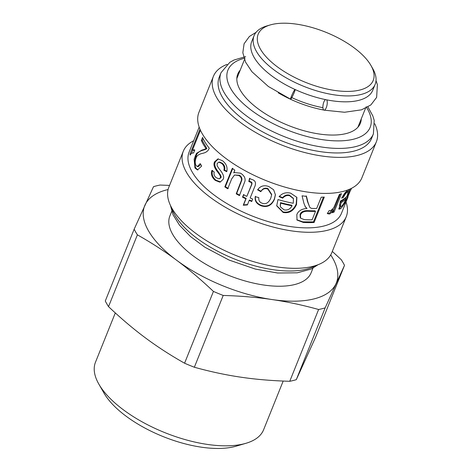 <?xml version="1.0" encoding="UTF-8"?>
<svg xmlns="http://www.w3.org/2000/svg" width="472" height="472" viewBox="0 0 472 472"><rect width="100%" height="100%" fill="white"/><g stroke="black" fill="none" stroke-linecap="round" stroke-linejoin="round"><path stroke-width="0.71" d="M323.768 110.047A65.242 28.444 -158.1 0 1 278.238 92.813M322.907 107.675A60.622 26.432 -158.1 0 1 291.802 97.61M370.892 65.384L372.697 68.534A65.242 28.444 -158.1 0 1 375.14 84.364L372.762 90.27A65.242 28.444 -158.1 0 1 301.62 92.323A65.242 28.444 -158.1 0 1 251.694 41.595L254.066 35.695A65.242 28.444 -158.1 0 1 266.786 25.954L270.267 24.933A61.979 27.022 -158.1 0 1 364.862 57.36A61.979 27.022 -158.1 0 1 370.892 65.384A61.979 27.022 -158.1 0 1 305.614 82.382A61.979 27.022 -158.1 0 1 270.267 24.933M375.14 84.364A65.242 28.444 -158.1 0 1 303.992 86.423A65.242 28.444 -158.1 0 1 254.066 35.695M361.269 118.861A66.062 28.804 -158.1 0 1 360.342 123.351A66.062 28.804 -158.1 0 1 301.484 130.03A66.062 28.804 -158.1 0 1 238.785 87.285A66.062 28.804 -158.1 0 1 237.758 74.069A66.062 28.804 -158.1 0 1 240.201 70.192M367.948 106.961L372.791 115.858L374.202 120.354L373.399 133.871L371.576 138.414A82.099 35.795 -158.1 0 1 298.422 146.715A82.099 35.795 -158.1 0 1 220.501 93.592A82.099 35.795 -158.1 0 1 219.226 77.166L221.055 72.629L229.846 62.31L233.959 60.05L245.664 56.599M374.762 123.741A87.81 38.285 -158.1 0 1 376.361 141.818A87.81 38.285 -158.1 0 1 298.115 150.698A87.81 38.285 -158.1 0 1 214.778 93.881A87.81 38.285 -158.1 0 1 213.415 76.316A87.81 38.285 -158.1 0 1 227.079 64.375M376.361 141.818L361.871 177.855A87.81 38.285 -158.1 0 1 283.631 186.735A87.81 38.285 -158.1 0 1 200.293 129.918A87.81 38.285 -158.1 0 1 198.93 112.354L213.415 76.316M202.718 137.824A82.099 35.795 21.9 0 0 209.297 148.243L208.229 150.173C206.966 151.813 205.025 152.887 202.388 153.388C198.712 154.244 196.6 155.79 196.057 158.026C194.983 160.834 194.971 163.324 196.01 165.483L197.39 166.563L200.216 163.607L201.686 166.038L197.443 169.95L194.948 168.008L194.134 159.176L196.47 153.37L201.868 150.102C204.217 149.524 205.574 148.957 205.934 148.409A82.099 35.795 -158.1 0 1 201.514 140.833A82.099 35.795 -158.1 0 1 201.337 140.438L202.547 137.435A82.099 35.795 21.9 0 0 202.718 137.824M348.07 196.848L341.462 213.32A82.099 35.795 -158.1 0 1 268.308 221.622A82.099 35.795 -158.1 0 1 190.387 168.498A82.099 35.795 -158.1 0 1 189.113 152.078L199.166 127.08M289.655 195.715C287.118 195.054 284.799 195.868 282.687 198.151L279.212 196.724C282.002 193.26 285.825 192.075 290.681 193.16L296.882 197.396L296.51 204.541C293.637 210.925 289.183 213.556 283.141 212.447L276.704 205.863L277.973 199.567A82.099 35.795 21.9 0 0 293.271 203.279L293.442 198.641L289.655 195.715L289.483 195.166C286.982 194.511 284.681 195.331 282.586 197.62L282.687 198.151M349.899 189.089L347.941 195.544C345.41 202.11 342.961 206.5 340.595 208.712L339.055 209.173L340.412 201.001A82.099 35.795 21.9 0 0 347.056 196.234L348.082 191.738L347.221 192.092C346.147 192.847 344.831 194.659 343.256 197.532L341.61 198.11L347.681 189.998M347.298 198.806L345.911 202.146A82.099 35.795 -158.1 0 1 344.843 203.987L351.268 188.446M351.504 188.328L350.631 190.34M339.427 194.387A82.099 35.795 21.9 0 0 341.474 193.632L334.07 212.058A82.099 35.795 -158.1 0 1 332.229 212.748L333.35 209.957C331.515 212.63 330.158 213.981 329.267 214.005L327.285 213.592L329.273 210.5L330.689 210.754L333.728 207.798L339.427 194.387M321.22 197.184A82.099 35.795 21.9 0 0 324.305 197.066L314.087 222.489A82.099 35.795 -158.1 0 1 303.354 222.448L297.006 220.058L296.823 214.601C298.333 210.878 301.732 208.836 307.018 208.465L305.467 207.037L303.938 203.343L302.062 195.797A82.099 35.795 21.9 0 0 306.517 196.399L307.88 202.051L309.762 207.338L311.196 208.305L312.977 208.477A82.099 35.795 21.9 0 0 316.677 208.477L321.22 197.184M267.83 189.101C264.987 187.986 262.65 188.841 260.815 191.679L257.6 189.862C260.302 185.956 264.049 184.853 268.833 186.534L273.642 189.773L275.412 194.806L274.421 199.32C271.595 205.609 267.146 207.757 261.081 205.768C256.538 203.922 254.591 200.883 255.24 196.665L258.792 197.597C258.503 200.382 259.559 202.234 261.954 203.155C265.677 204.612 268.609 202.966 270.757 198.222L271.642 194.901L267.83 189.101L267.948 188.641C265.146 187.537 262.827 188.405 261.004 191.243L260.815 191.679M250.302 182.133L248.815 181.549L249.458 178.54L252.066 179.519C255.612 180.634 256.402 183.248 254.449 187.349L250.178 197.963A82.099 35.795 21.9 0 0 252.691 199.084L251.718 201.509A82.099 35.795 -158.1 0 1 249.204 200.388L247.375 204.942L243.251 205.249L245.841 198.818A82.099 35.795 -158.1 0 1 242.525 197.19L243.499 194.765A82.099 35.795 21.9 0 0 246.815 196.393L251.151 185.602C252.042 183.667 251.759 182.511 250.302 182.133L250.65 181.767L249.181 181.195L248.815 181.549M232.224 168.451A82.099 35.795 21.9 0 0 234.814 170.15L233.723 172.864L234.36 172.545L240.602 173.195C244.112 175.472 245.564 178.127 244.968 181.154L239.41 195.579A82.099 35.795 -158.1 0 1 236.212 193.845L241.446 180.227C241.664 178.274 240.82 176.705 238.909 175.525L234.507 175.012L231.681 178.912L227.716 188.776A82.099 35.795 -158.1 0 1 224.82 186.877L232.224 168.451M222.548 160.769C226.336 163.784 227.74 167.424 226.755 171.696L223.905 170.239C224.613 167.519 223.822 165.218 221.539 163.336L218.802 162.138L217.108 163.53L217.132 165.802L219.173 168.923C223.221 173.661 224.524 177.147 223.073 179.389L220.294 181.997L219.651 182.103L215.262 180.375C211.822 177.407 210.683 174.103 211.845 170.445L214.229 172.044C213.621 174.186 214.253 176.062 216.117 177.678L219.108 178.894L220.335 177.85L220.448 176.516L219.787 174.917L217.899 172.339C214.188 167.849 213.114 164.315 214.672 161.737L217.946 158.893L222.548 160.769M200.447 130.26L192.47 150.108L194.163 149.76L194.777 150.037L193.561 153.058C192.251 152.716 191.107 153.4 190.127 155.111A82.099 35.795 -158.1 0 1 190.045 153.972L199.992 129.222M191.343 153.607L192.718 150.179M190.771 154.191L190.045 153.972M192.47 150.108L193.49 150.397L194.653 149.96M197.904 169.944L195.904 168.138C194.24 164.58 194.311 160.574 196.128 156.12C196.789 153.282 199.019 151.317 202.83 150.232C205.161 149.624 206.512 149.046 206.866 148.497L202.335 140.632L201.337 140.438M206.866 148.497L205.934 148.409M197.39 166.563L198.317 166.669L200.765 164.539M202.335 140.632L203.119 138.679M219.108 178.894L221.02 177.69L221.138 176.363L218.63 172.215C214.972 167.772 213.922 164.262 215.48 161.678L218.359 158.881M220.607 181.903L215.987 180.245C212.589 177.325 211.48 174.032 212.642 170.386M226.843 171.236L224.583 170.079C225.297 167.359 224.524 165.07 222.271 163.218L219.58 162.038L218.802 162.138M218.63 172.215L217.899 172.339M220.489 174.776L219.787 174.917M221.138 176.363L220.448 176.516M220.324 181.938L219.651 182.103M224.583 170.079L223.905 170.239M228.277 188.535L225.421 186.664L232.826 168.233M239.817 195.249L236.667 193.538L241.9 179.92C242.124 177.968 241.298 176.41 239.41 175.248L234.507 175.012M233.723 172.864L234.667 172.422M225.421 186.664L224.82 186.877M236.667 193.538L236.212 193.845M246.815 196.393L251.476 185.225C252.361 183.289 252.089 182.139 250.65 181.767M247.652 204.547L243.576 204.877L246.16 198.441L242.891 196.836L243.865 194.411M251.965 201.096L249.482 199.992L249.204 200.388M249.181 181.195L249.83 178.192M242.891 196.836L242.525 197.19M246.16 198.441L245.841 198.818M243.576 204.877L243.251 205.249M271.642 194.901L271.695 194.387L267.948 188.641M275.412 194.535L274.415 198.812C271.595 205.102 267.187 207.267 261.199 205.308C256.715 203.485 254.809 200.464 255.47 196.246M261.004 191.243L257.83 189.443M306.133 195.809L307.455 201.461L309.762 207.338M307.018 208.465L305.042 206.441M323.426 197.113L313.467 221.893L302.882 221.852L296.835 219.769M315.508 211.385L314.93 210.789A81.013 35.317 -158.1 0 1 308.057 210.671C303.767 210.453 301.101 211.71 300.056 214.453L300.233 217.598L300.64 218.176L304.351 219.633A82.099 35.795 21.9 0 0 312.128 219.799L315.508 211.385A82.099 35.795 -158.1 0 1 308.541 211.267C304.192 211.043 301.502 212.306 300.457 215.043L300.64 218.176M313.467 221.893L314.087 222.489M332.53 209.397C330.707 212.064 329.362 213.409 328.482 213.432L327.367 213.462M340.218 194.11L333.22 211.509L332.63 211.739M332.565 209.42L333.35 209.957M333.22 211.509L334.07 212.058M348.082 191.738L347.127 191.248L346.289 191.591C345.233 192.334 343.923 194.139 342.359 197.013L343.256 197.532M341.392 206.323L338.689 208.724M346.1 197.178L345.474 198.623M348.885 189.526L348.188 191.862M345.958 198.865L344.997 198.387A81.013 35.317 -158.1 0 1 340.318 202.04L339.527 205.172L339.81 205.94L340.725 206.453L341.616 206.164C343.038 204.866 344.483 202.435 345.958 198.865A82.099 35.795 -158.1 0 1 341.221 202.565L340.436 205.692L340.725 206.453M340.318 202.04L341.221 202.565M293.313 198.352L289.483 195.166M296.729 197.095L296.215 203.969C293.342 210.347 288.929 212.99 282.964 211.898L276.68 205.627M282.586 197.62L279.158 196.21M292.056 205.798L291.802 205.232A81.013 35.317 -158.1 0 1 280.527 202.63L280.244 205.863L280.545 207.019L284.144 209.881C287.613 210.482 290.25 209.12 292.056 205.798A82.099 35.795 -158.1 0 1 280.628 203.161L280.344 206.37M280.527 202.63L280.628 203.161M346.011 201.998A87.81 38.285 -158.1 0 1 346.247 216.731A87.81 38.285 -158.1 0 1 268.007 225.604A87.81 38.285 -158.1 0 1 184.664 168.793A87.81 38.285 -158.1 0 1 183.301 151.229A87.81 38.285 -158.1 0 1 193.667 140.756M346.247 216.731L331.763 252.762A87.81 38.285 -158.1 0 1 253.517 261.641A87.81 38.285 -158.1 0 1 170.18 204.824A87.81 38.285 -158.1 0 1 168.817 187.26L183.301 151.229M171.72 211.379L169.879 215.964A76.116 33.188 21.9 0 0 228.123 275.147A76.116 33.188 21.9 0 0 311.131 272.745L312.971 268.167M168.085 189.537A103.303 45.041 21.9 0 0 145.004 205.013A103.303 45.041 21.9 0 0 176.581 260.214A103.303 45.041 21.9 0 0 272.084 299.555A103.303 45.041 21.9 0 0 336.005 283.696A103.303 45.041 21.9 0 0 330.713 254.915M137.387 234.844C151.618 242.879 164.681 251.334 176.581 260.214C188.499 269.052 200.783 279.453 213.432 291.419L184.576 363.216C170.345 355.18 157.276 346.719 145.376 337.846C133.458 329.002 121.174 318.6 108.525 306.635L137.387 234.844A116.354 50.728 21.9 0 1 134.154 229.191L105.291 300.988A116.354 50.728 21.9 0 0 108.525 306.635M169.56 185.419L160.049 185.048A116.354 50.728 21.9 0 0 153.506 186.67L134.154 229.191M223.209 295.448C240.862 295.968 257.151 297.336 272.084 299.555C287.029 301.738 302.54 305.054 318.612 309.496L289.749 381.293C272.102 380.774 255.806 379.405 240.879 377.187C225.929 375.004 210.423 371.688 194.352 367.24L223.209 295.448A116.354 50.728 21.9 0 1 213.432 291.419M325.155 307.874L344.507 265.352L315.65 337.144L296.292 379.671L325.155 307.874A116.354 50.728 21.9 0 1 318.612 309.496M344.507 265.352A116.354 50.728 21.9 0 0 341.274 259.7L332.3 251.423M184.576 363.216A116.354 50.728 21.9 0 0 194.352 367.24M289.749 381.293A116.354 50.728 21.9 0 0 296.292 379.671M283.188 381.051L263.6 429.774A90.589 39.495 -158.1 0 1 245.941 443.296A90.589 39.495 -158.1 0 1 164.816 432.635A90.589 39.495 -158.1 0 1 98.878 384.178A90.589 39.495 -158.1 0 1 95.491 362.195L115.304 312.924M98.878 384.178L104.005 393.105A81.349 35.465 21.9 0 0 163.218 436.612A81.349 35.465 21.9 0 0 236.065 446.188L245.941 443.296M326.653 99.84A5.44 1.959 101.1 0 1 326.819 105.999A5.44 1.959 101.1 0 1 324.028 110.153A5.44 1.959 101.1 0 1 323.869 101.993A5.44 1.959 101.1 0 1 325.515 99.61M295.201 89.568A5.44 0.549 -65.3 0 1 294.322 92.311A5.44 0.549 -65.3 0 1 290.604 99.214A5.44 0.549 -65.3 0 1 292.079 94.701A5.44 0.549 -65.3 0 1 294.935 89.45M366.13 106.76A76.665 33.423 -158.1 0 1 321.456 139.517A76.665 33.423 -158.1 0 1 229.115 85.45A76.665 33.423 -158.1 0 1 245.062 58.091M373.399 133.871A82.099 35.795 -158.1 0 1 300.245 142.172A82.099 35.795 -158.1 0 1 222.324 89.049A82.099 35.795 -158.1 0 1 221.055 72.629M202.83 150.232L201.868 150.102M196.128 156.12L195.131 155.925M195.904 168.138L194.948 168.008M215.48 161.678L214.672 161.737M221.02 177.69L220.335 177.85M215.987 180.245L215.262 180.375M222.271 163.218L221.539 163.336M239.41 175.248L238.909 175.525M241.9 179.92L241.446 180.227M240.767 183.325L240.319 183.632M251.476 185.225L251.151 185.602M261.199 205.308L261.081 205.768M274.415 198.812L274.421 199.32M308.057 210.671L308.541 211.267M300.056 214.453L300.457 215.043M307.455 201.461L307.88 202.051M302.882 221.852L303.354 222.448M328.482 213.432L329.267 214.005M346.289 191.591L347.221 192.092M339.527 205.172L340.436 205.692M339.663 208.211L340.595 208.712M347.41 195.296L347.941 195.544M282.964 211.898L283.141 212.447M296.215 203.969L296.51 204.541M315.721 265.541A82.099 35.795 -158.1 0 1 238.272 260.473A82.099 35.795 -158.1 0 1 173.053 211.633A82.099 35.795 -158.1 0 1 171.548 207.586M244.466 59.572L236.832 78.564M365.54 108.241L357.906 127.233M293.2 198.051L293.442 198.641M318.098 264.703L311.219 269.028L297.289 272.81L277.636 273.011L255.322 269.075L229.032 260.037L204.872 247.222L190.505 236.537L179.537 225.232L173.053 214.795L170.416 205.338M290.604 99.214L268.379 86.5L251.924 71.732L245.623 62.227L242.832 52.752L244.077 43.784L249.405 36.456L256.06 32.344M376.019 80.565L377.376 84.659L376.644 97.374L370.844 104.955L361.522 109.828L344.566 112.253L324.028 110.153"/></g></svg>
